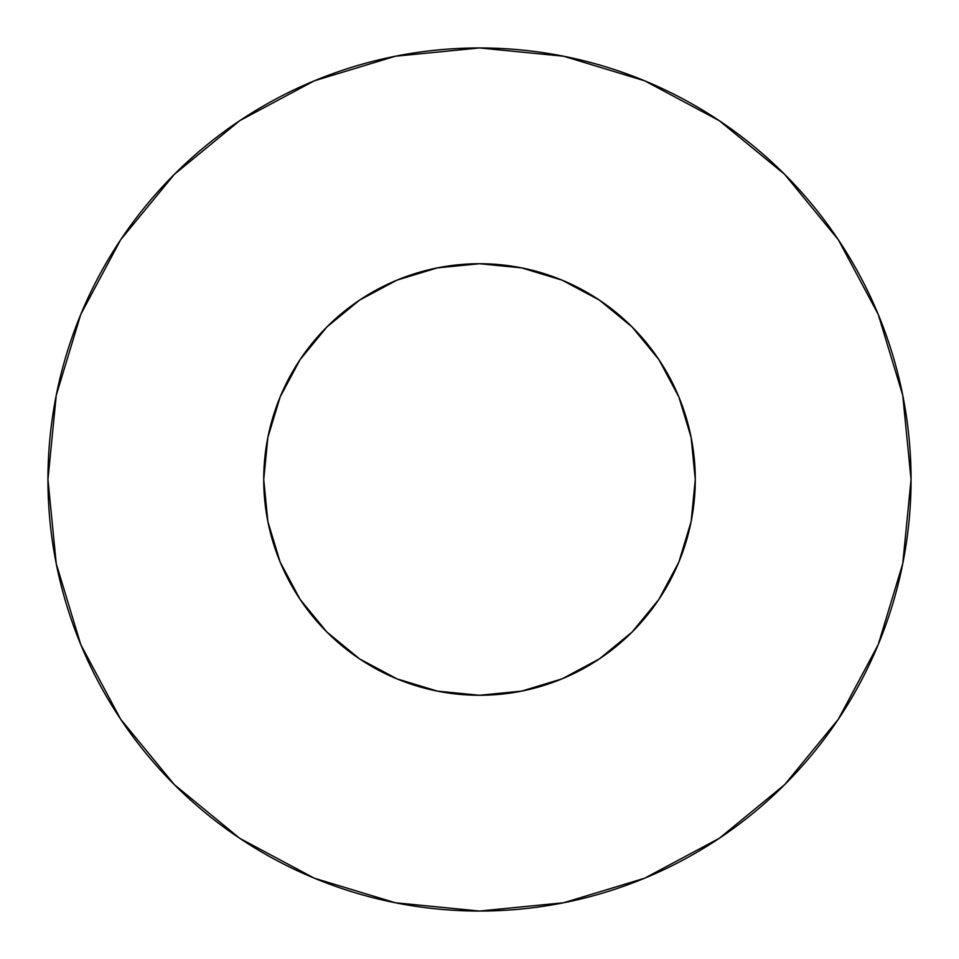 <?xml version="1.0" encoding="UTF-8"?>
<svg xmlns="http://www.w3.org/2000/svg" width="959" height="959" viewBox="0 0 959 959"><rect width="100%" height="100%" fill="white"/><g stroke="black" fill="none" stroke-linecap="round" stroke-linejoin="round"><path stroke-width="1.44" d="M263.725 479.5A215.775 215.775 0 0 1 479.5 263.725A215.775 215.775 0 0 1 695.275 479.5A215.775 215.775 0 0 1 479.5 695.275A215.775 215.775 0 0 1 263.725 479.5L267.873 521.6L280.148 562.07L300.095 599.375L326.923 632.077L359.625 658.905L396.93 678.852L437.4 691.127L479.5 695.275L521.6 691.127L562.07 678.852L599.375 658.905L632.077 632.077L658.905 599.375L678.852 562.07L691.127 521.6L695.275 479.5L691.127 437.4L678.852 396.93L658.905 359.625L632.077 326.923L599.375 300.095L562.07 280.148L521.6 267.873L479.5 263.725L437.4 267.873L396.93 280.148L359.625 300.095L326.923 326.923L300.095 359.625L280.148 396.93L267.873 437.4L263.725 479.5M47.95 479.5A431.55 431.55 0 0 1 479.5 47.95A431.55 431.55 0 0 1 911.05 479.5A431.55 431.55 0 0 1 479.5 911.05A431.55 431.55 0 0 1 47.95 479.5L56.245 563.688L80.796 644.652L120.678 719.262L174.346 784.654L239.738 838.322L314.348 878.204L395.312 902.755L479.5 911.05L563.688 902.755L644.652 878.204L719.262 838.322L784.654 784.654L838.322 719.262L878.204 644.652L902.755 563.688L911.05 479.5L902.755 395.312L878.204 314.348L838.322 239.738L784.654 174.346L719.262 120.678L644.652 80.796L563.688 56.245L479.5 47.95L395.312 56.245L314.348 80.796L239.738 120.678L174.346 174.346L120.678 239.738L80.796 314.348L56.245 395.312L47.95 479.5M689.641 528.505L678.852 562.07M277.547 555.501L267.873 521.6M403.499 277.547L437.4 267.873M528.505 269.359L562.07 280.148M681.453 403.499L691.127 437.4M838.322 239.738L784.654 174.346L719.37 120.762M239.738 120.678L174.346 174.346L120.762 239.63M120.678 719.262L174.346 784.654L239.63 838.238M719.262 838.322L784.654 784.654L838.238 719.37"/></g></svg>
